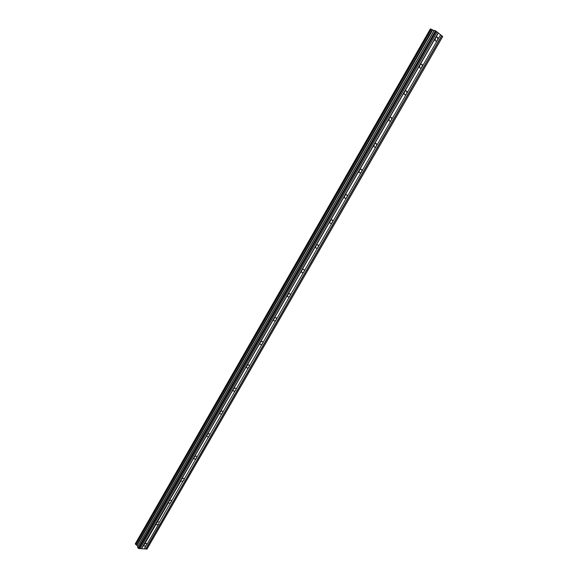 <?xml version="1.0" encoding="UTF-8"?>
<svg xmlns="http://www.w3.org/2000/svg" width="578" height="578" viewBox="0 0 578 578"><rect width="100%" height="100%" fill="white"/><g stroke="black" fill="none" stroke-linecap="round" stroke-linejoin="round"><path stroke-width="0.87" d="M431.224 29.203L135.83 544.577L431.318 29.261L430.408 28.9L135.288 543.84L430.437 28.907M438.37 32.989L440.595 34.781L437.604 39.961L437.792 37.548C437.062 36.746 436.26 36.963 435.379 38.191L438.37 32.989L437.084 31.992M141.545 548.753L143.886 544.693C145.136 543.269 146.126 543.024 146.855 543.956L144.319 548.934L139.999 548.58M156.233 523.235C157.469 521.818 158.459 521.573 159.188 522.512L437.604 39.961C436.722 41.19 435.92 41.406 435.198 40.597L435.379 38.191L419.787 65.278C420.69 64.035 421.507 63.826 422.243 64.657L422.048 66.961C421.145 68.204 420.329 68.414 419.599 67.575L419.787 65.278L404.39 92.039C405.315 90.782 406.146 90.58 406.883 91.432L406.681 93.629C405.756 94.893 404.925 95.088 404.188 94.236L404.39 92.039L389.175 118.476C390.121 117.197 390.966 117.002 391.703 117.876L391.501 119.971C390.555 121.25 389.709 121.445 388.972 120.564L389.175 118.476L374.147 144.587C375.115 143.301 375.975 143.106 376.712 144.001L376.502 146.003C375.534 147.289 374.674 147.484 373.937 146.581L374.147 144.587L359.299 170.387C360.289 169.087 361.156 168.892 361.9 169.809L361.684 171.717C360.694 173.017 359.827 173.212 359.083 172.287L359.299 170.387L344.625 195.884C345.644 194.562 346.518 194.374 347.262 195.306L347.046 197.12C346.027 198.442 345.153 198.63 344.409 197.69L344.625 195.884L330.132 221.071C331.165 219.741 332.054 219.553 332.798 220.5L332.574 222.227C331.541 223.556 330.652 223.744 329.908 222.797L330.132 221.071L315.805 245.961C316.86 244.624 317.756 244.429 318.5 245.39L318.276 247.044C317.228 248.381 316.325 248.569 315.581 247.608L315.805 245.961L301.651 270.562C302.72 269.211 303.631 269.023 304.375 269.984L304.151 271.559C303.074 272.91 302.171 273.098 301.427 272.13L301.651 270.562L287.656 294.874C288.747 293.516 289.665 293.321 290.409 294.296L290.185 295.799C289.094 297.157 288.176 297.345 287.432 296.37L287.656 294.874L273.827 318.904C274.94 317.532 275.865 317.336 276.602 318.312L276.378 319.75C275.273 321.115 274.348 321.31 273.604 320.335L273.827 318.904L260.158 342.653C261.285 341.28 262.217 341.078 262.961 342.06L262.737 343.433C261.61 344.806 260.678 345.001 259.934 344.018L260.158 342.653L246.647 366.134C247.789 364.754 248.728 364.552 249.472 365.527L249.248 366.835C248.106 368.222 247.16 368.417 246.423 367.442L246.647 366.134L233.288 389.341C234.444 387.954 235.398 387.751 236.135 388.727L235.911 389.977C234.755 391.371 233.808 391.573 233.064 390.591L233.288 389.341L220.081 412.295C221.258 410.9 222.212 410.683 222.949 411.659L222.725 412.858C221.555 414.253 220.601 414.462 219.864 413.487L220.081 412.295L207.025 434.981C208.21 433.579 209.171 433.363 209.908 434.338L209.691 435.48C208.506 436.881 207.538 437.098 206.808 436.123L207.025 434.981L194.114 457.415C195.313 456.013 196.282 455.789 197.019 456.75L196.802 457.848C195.602 459.257 194.634 459.481 193.897 458.513L194.114 457.415L181.347 479.603C182.561 478.187 183.537 477.963 184.266 478.916L184.057 479.971C182.843 481.387 181.868 481.611 181.131 480.65L168.718 501.538C169.946 500.122 170.929 499.891 171.659 500.837L171.449 501.849C170.221 503.265 169.246 503.496 168.509 502.549L143.676 545.618C144.413 546.55 145.403 546.304 146.653 544.881L158.979 523.48C157.743 524.903 156.761 525.142 156.024 524.203L156.233 523.235M430.285 29.052L135.519 543.392L430.307 29.073M137.824 546.607L136.697 545.105L432.322 29.825L431.318 29.261M432.322 29.825L434.15 30.569M434.302 30.381L137.535 547.185L434.302 30.381L435.516 30.844L138.236 548.226L137.535 547.185M436.217 31.248L138.857 548.587L139.955 548.652L437.098 31.963L435.516 30.844M441.679 35.699L145.735 548.941L146.971 549.1L442.719 36.501L440.573 34.81M145.735 548.941L144.363 548.854M138.857 548.587L138.236 548.226M432.25 29.789L136.697 545.105M136.639 545.054L135.83 544.577M135.743 544.527L135.288 543.84L430.408 28.9M136.993 545.314L432.676 30.02M438.196 32.888L141.393 548.667M145.894 549.028L441.852 35.8M136.856 545.191L432.496 29.926M434.071 30.547L137.795 546.513M437.792 37.548L436.628 37.1M146.855 543.956L146.552 543.508M159.188 522.512L158.856 522.05M171.659 500.837L171.29 500.353M184.266 478.916L183.869 478.418M197.019 456.75L196.585 456.23M209.908 434.338L209.438 433.796M222.949 411.659L222.436 411.103M236.135 388.727L235.578 388.149M249.472 365.527L248.865 364.935M262.961 342.06L262.311 341.454M276.602 318.312L275.908 317.705M290.409 294.296L289.657 293.675M304.375 269.984L303.573 269.362M318.5 245.39L317.654 244.769M332.798 220.5L331.895 219.886M347.262 195.306L346.316 194.707M361.9 169.809L360.91 169.224M376.712 144.001L375.678 143.431M391.703 117.876L390.634 117.334M406.883 91.432L405.77 90.912M422.243 64.657L421.102 64.172"/></g></svg>
